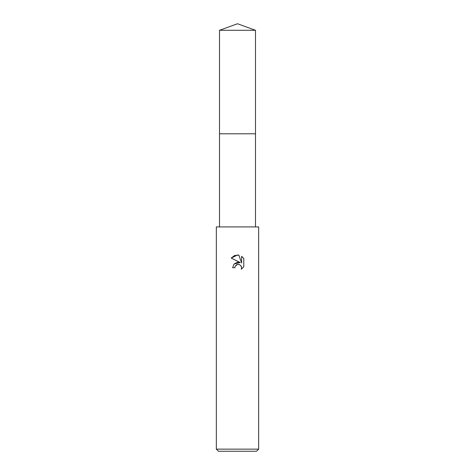 <?xml version="1.0" encoding="UTF-8"?>
<svg xmlns="http://www.w3.org/2000/svg" width="475" height="475" viewBox="0 0 475 475"><rect width="100%" height="100%" fill="white"/><g stroke="black" fill="none" stroke-linecap="round" stroke-linejoin="round"><path stroke-width="0.71" d="M219.509 30.299L255.491 30.299L237.5 23.75L219.509 30.299L219.509 133.802L255.491 133.802L255.491 226.919M237.5 264.433L235.214 266.22L234.858 267.752L232.631 267.752L234.009 264.047L237.5 262.194L240.196 262.521L231.212 258.091L237.5 254.992L238.866 255.134L241.609 263.037L241.609 256.268L243.788 258.477L243.788 266.825L241.258 269.248L241.615 267.734L241.359 266.439L239.531 264.611L237.5 264.433L238.723 264.385M237.5 449.136L258.661 449.136L258.661 226.919L216.339 226.919L216.339 449.136L237.5 449.136M216.339 449.136L218.453 451.25L256.548 451.25L258.661 449.136M234.858 267.752L235.083 266.517M240.973 265.745L241.615 267.734L241.258 269.248L243.788 266.825M240.196 262.521L233.985 264.07M235.214 266.22L236.586 264.783M236.942 264.611L237.417 264.456M243.788 258.477L241.609 256.268M238.866 255.134L234.591 255.508L231.212 258.091M219.509 226.919L219.509 133.802L255.491 133.802L255.491 30.299"/></g></svg>
